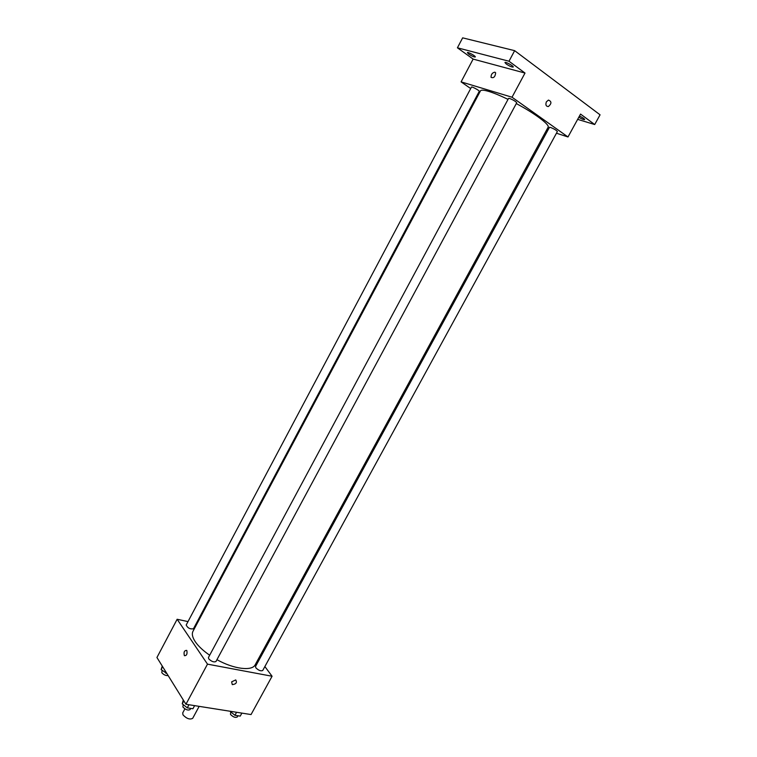 <?xml version="1.0" encoding="UTF-8"?>
<svg xmlns="http://www.w3.org/2000/svg" width="757" height="757" viewBox="0 0 757 757"><rect width="100%" height="100%" fill="white"/><g stroke="black" fill="none" stroke-linecap="round" stroke-linejoin="round"><path stroke-width="1.14" d="M184.888 708.855L182.702 712.933L182.995 714.901C186.648 718.705 189.884 719.841 192.704 718.317L199.157 706.347M264.874 666.557L272.075 676.247L251.05 714.561L185.948 704.265L156.936 657.502L177.138 619.273L188.01 621.592M272.075 676.247L207.494 664.144L185.948 704.265M231.642 681.858L235.72 679.928C237.263 682.577 236.118 684.139 232.276 684.621L231.642 681.858L232.276 684.621C236.118 684.139 237.263 682.577 235.72 679.928M508.032 99.366C500.358 95.647 493.933 92.997 488.776 91.417C483.874 89.96 481.102 89.78 480.468 90.868L193.007 631.243C191.644 633.912 192.41 637.413 195.306 641.775C198.419 646.27 203.207 650.755 209.68 655.221M216.947 659.678C233.904 669.179 252.185 671.364 255.223 664.741L548.106 127.29C550.074 124.867 535.029 113.512 516.293 103.577M258.733 658.297L259.452 659.271M196.328 623.361L197.113 623.531M207.494 664.144L177.138 619.273M255.875 667.854C258.601 670.456 260.891 671.336 262.726 670.484L557.36 131.557C556.527 130.327 554.266 128.964 550.585 127.46L549.44 127.346L255.525 666.472L255.875 667.854M208.743 658.855C211.544 661.571 213.947 662.46 215.953 661.523L516.719 102.791C515.801 101.447 513.435 100 509.612 98.457L508.553 98.391L208.449 657.511L208.743 658.855M193.451 628.783C190.083 629.313 187.66 628.055 186.194 625.008L471.46 87.102C471.668 86.241 479.853 90.717 479.257 91.36L193.451 628.783M186.837 650.566C187.443 654.048 186.629 655.751 184.396 655.685C183.535 652.231 184.301 650.462 186.686 650.367L186.837 650.566C187.443 654.048 186.629 655.751 184.396 655.685C183.535 652.231 184.301 650.462 186.686 650.367M556.452 133.213L567.987 136.97L512.025 97.218L461.089 81.879L470.693 88.55M478.046 93.641L478.736 94.123M546.63 130.005L547.784 130.384M512.025 97.218L525.008 73.05L509.007 61.232L514.646 50.662L600.064 114.818L594.699 124.536L580.543 114.08L567.987 136.97M546.384 101.835L548.447 100.085C551.749 101.457 551.721 103.614 548.371 106.548C546.015 106.415 545.352 104.844 546.384 101.835C545.352 104.844 546.015 106.415 548.371 106.548L548.371 106.548C551.721 103.614 551.749 101.457 548.447 100.085M514.646 50.662L462.65 37.85L457.417 47.805L473.125 59.093L461.089 81.879M525.008 73.05L473.125 59.093M494.917 72.161L495.665 72.852C495.163 76.864 493.621 78.368 491.056 77.346C491.009 74.394 492.296 72.663 494.917 72.161L495.665 72.852C495.163 76.864 493.63 78.368 491.056 77.346C491.019 74.394 492.305 72.663 494.917 72.161M579.474 116.039C582.663 117.553 584.395 118.726 584.659 119.559C583.798 119.795 581.84 119.038 578.802 117.269M577.648 119.36L594.699 124.536M506.272 64.042L504.938 62.519C505.25 61.431 513.965 66.171 513.227 67.032C511.987 67.25 509.669 66.256 506.272 64.042M468.772 54.126L467.381 52.621C467.656 51.608 475.973 56.188 475.301 56.983C474.175 57.172 471.999 56.217 468.772 54.126M509.007 61.232L457.417 47.805M166.881 673.531L161.127 669.576L162.244 666.065M166.313 672.623L165.925 673.361M162.641 666.699L161.127 669.576M162.14 670.371L161.79 672.661C163.626 674.79 165.755 675.764 168.158 675.594M194.615 705.638L192.94 708.741L187.291 707.852L182.248 703.83L183.289 699.979M188.966 704.739L187.291 707.852M183.837 700.868L182.248 703.83M183.185 704.587L182.901 706.991C185.616 709.801 188.02 710.643 190.111 709.536L190.726 708.391M241.88 713.113L240.234 716.113L234.935 715.289L229.958 711.23M236.581 712.271L234.935 715.289M230.715 711.987L230.488 714.419C233.137 717.097 235.418 717.939 237.338 716.936L237.972 715.762"/></g></svg>
